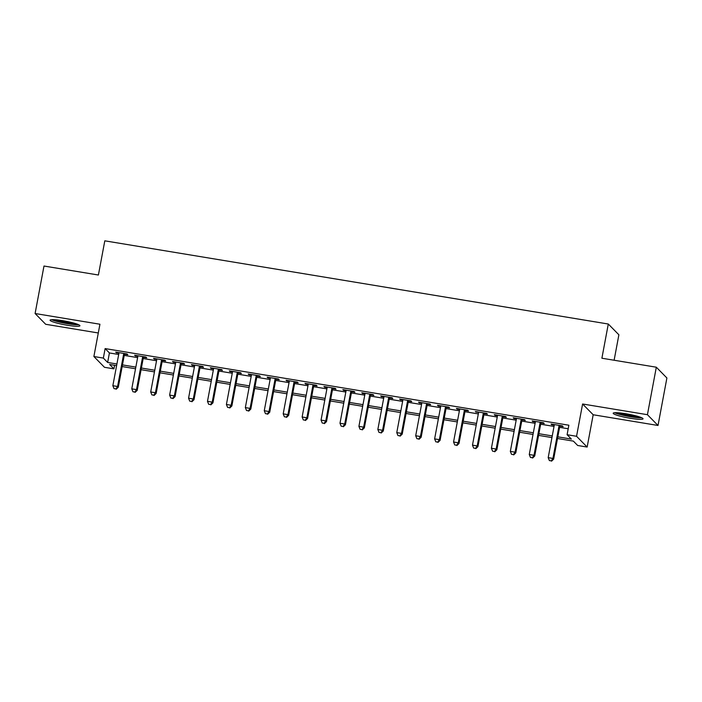 <?xml version="1.0" encoding="UTF-8"?>
<svg xmlns="http://www.w3.org/2000/svg" width="702" height="702" viewBox="0 0 702 702"><rect width="100%" height="100%" fill="white"/><g stroke="black" fill="none" stroke-linecap="round" stroke-linejoin="round"><path stroke-width="1.05" d="M67.234 325.237A15.19 1.852 -169.4 0 0 79.931 325.763A15.19 1.852 -169.4 0 0 62.768 320.7A15.19 1.852 -169.4 0 0 50.07 320.173A15.19 1.852 -169.4 0 0 67.234 325.237M630.343 418.287A15.19 1.852 -169.4 0 0 643.041 418.813A15.19 1.852 -169.4 0 0 625.886 413.75A15.19 1.852 -169.4 0 0 613.188 413.224A15.19 1.852 -169.4 0 0 630.343 418.287M114.601 365.312L113.935 368.857L104.475 367.295L93.884 356.519L103.352 358.09L107.643 362.451L116.909 363.987M614.118 360.24L618.883 334.793L608.292 324.026L104.809 240.83L98.403 275.017L43.989 266.032L35.1 313.522L45.683 324.289L98.289 332.976M608.292 324.026L601.895 358.222L656.317 367.207L666.9 377.983L658.011 425.473L647.428 414.698L582.599 403.992L576.553 436.284L587.144 447.051L577.676 445.489L573.385 441.119L557.511 438.496M582.599 403.992L593.181 414.759L658.011 425.473M593.181 414.759L587.144 447.051M656.317 367.207L647.428 414.698M124.482 354.168L127.79 354.712L127.08 353.983L115.716 352.106L116.435 352.834L118.919 353.246M143.41 357.292L146.718 357.836L146.007 357.107L134.644 355.238L135.363 355.967L137.846 356.37M162.337 360.416L165.646 360.968L164.935 360.24L153.571 358.362L154.291 359.091L156.774 359.503M181.265 363.548L184.573 364.092L183.863 363.364L172.508 361.495L173.219 362.214L175.702 362.627M200.193 366.672L203.501 367.225L202.79 366.497L191.435 364.619L192.146 365.347L194.63 365.76M219.121 369.805L222.429 370.349L221.718 369.621L210.363 367.743L211.074 368.471L213.566 368.883M238.048 372.929L241.356 373.482L240.646 372.753L229.291 370.875L230.002 371.604L232.494 372.016M256.976 376.061L260.293 376.605L259.573 375.877L248.218 373.999L248.929 374.728L251.421 375.14M275.904 379.185L279.22 379.729L278.501 379.01L267.146 377.132L267.857 377.86L270.349 378.264M294.831 382.318L298.148 382.862L297.429 382.134L286.074 380.256L286.785 380.984L289.277 381.397M313.759 385.442L317.076 385.986L316.356 385.258L305.001 383.389L305.712 384.117L308.204 384.52M332.687 388.566L336.004 389.119L335.284 388.39L323.929 386.512L324.649 387.241L327.132 387.653M351.614 391.698L354.931 392.242L354.212 391.514L342.857 389.636L343.576 390.365L346.06 390.777M370.542 394.822L373.859 395.375L373.139 394.647L361.784 392.769L362.504 393.497L364.987 393.91M389.47 397.955L392.787 398.499L392.067 397.771L380.712 395.893L381.432 396.621L383.915 397.034M408.397 401.079L411.714 401.632L410.995 400.903L399.64 399.026L400.359 399.754L402.843 400.166M427.334 404.212L430.642 404.756L429.931 404.027L418.567 402.149L419.287 402.878L421.77 403.29M446.261 407.335L449.57 407.88L448.859 407.16L437.495 405.282L438.215 406.01L440.698 406.414M465.189 410.468L468.497 411.012L467.786 410.284L456.423 408.406L457.142 409.134L459.626 409.547M484.117 413.592L487.425 414.136L486.714 413.408L475.351 411.539L478.553 412.671M503.044 416.716L506.353 417.269L505.642 416.54L494.287 414.663L494.998 415.391L497.481 415.803M521.972 419.849L525.28 420.393L524.569 419.664L513.215 417.787L513.925 418.515L516.409 418.927M540.9 422.973L544.208 423.525L543.497 422.797L532.142 420.919L532.853 421.648L535.345 422.06M557.818 436.846L571.384 439.083L567.093 434.713L568.866 425.219L105.124 348.587L109.415 352.957L118.691 354.484M124.245 355.405L137.618 357.616M143.173 358.538L156.546 360.74M162.101 361.662L175.474 363.873M181.028 364.786L194.401 366.997M199.956 367.918L213.329 370.13M218.884 371.042L232.257 373.253M237.811 374.175L251.184 376.386M256.748 377.299L270.112 379.51M275.675 380.431L289.04 382.634M294.603 383.555L307.967 385.767M313.531 386.679L326.895 388.89M332.458 389.812L345.823 392.023M351.386 392.936L364.759 395.147M370.314 396.068L383.687 398.28M389.241 399.192L402.615 401.404M408.169 402.325L421.542 404.527M427.097 405.449L440.47 407.66M446.024 408.582L459.398 410.784M464.952 411.705L478.325 413.917M483.88 414.829L497.253 417.041M502.807 417.962L516.181 420.173M521.735 421.086L535.108 423.297M540.663 424.219L554.036 426.43M559.591 427.342L568.208 428.764M559.827 426.105L563.136 426.649L562.425 425.921L551.07 424.043L551.781 424.771L554.273 425.184M93.884 356.519L99.93 324.227L35.1 313.522M105.124 348.587L103.352 358.09M567.093 434.713L576.553 436.284M116.602 365.637L109.644 364.487L113.935 368.857M551.947 437.583L538.583 435.372M533.02 434.45L519.647 432.239M514.092 431.326L500.719 429.115M495.164 428.194L481.791 425.982M476.237 425.07L462.864 422.858M457.309 421.937L443.936 419.735M438.381 418.813L425.008 416.602M419.454 415.681L406.081 413.478M400.526 412.557L387.153 410.345M381.598 409.433L368.225 407.221M362.671 406.3L349.298 404.089M343.743 403.176L330.37 400.965M324.815 400.043L311.442 397.841M305.879 396.92L292.515 394.708M286.951 393.787L273.587 391.584M268.024 390.663L254.659 388.452M249.096 387.539L235.732 385.328M230.168 384.406L216.804 382.195M211.241 381.283L197.876 379.071M192.313 378.15L178.94 375.939M173.385 375.026L160.012 372.815M154.458 371.893L141.084 369.691M135.53 368.769L122.157 366.558M122.473 364.9L135.837 367.111M141.4 368.032L154.765 370.244M160.328 371.156L173.692 373.367M179.256 374.289L192.62 376.5M198.183 377.413L211.548 379.624M217.111 380.545L230.484 382.748M236.039 383.669L249.412 385.881M254.966 386.802L268.339 389.005M273.894 389.926L287.267 392.137M292.822 393.05L306.195 395.261M311.749 396.182L325.123 398.394M330.677 399.306L344.05 401.518M349.605 402.439L362.978 404.65M368.532 405.563L381.906 407.774M387.46 408.696L400.833 410.898M406.388 411.82L419.761 414.031M425.324 414.943L438.689 417.155M444.252 418.076L457.616 420.287M463.18 421.2L476.544 423.411M482.107 424.333L495.472 426.544M501.035 427.457L514.399 429.668M519.963 430.589L533.327 432.792M538.89 433.713L552.263 435.924M109.415 352.957L107.643 362.451M551.895 424.183L551.781 424.771M532.967 421.051L532.853 421.648M514.039 417.927L513.925 418.515M495.112 414.803L494.998 415.391M476.184 411.67L476.07 412.258M457.256 408.546L457.142 409.134M438.32 405.414L438.215 406.01M419.392 402.29L419.287 402.878M400.465 399.157L400.359 399.754M381.537 396.033L381.432 396.621M362.609 392.901L362.504 393.497M343.682 389.777L343.576 390.365M324.754 386.653L324.649 387.241M305.826 383.52L305.712 384.117M286.899 380.396L286.785 380.984M267.971 377.264L267.857 377.86M249.043 374.14L248.929 374.728M230.116 371.007L230.002 371.604M211.188 367.883L211.074 368.471M192.26 364.759L192.146 365.347M173.333 361.627L173.219 362.214M154.405 358.503L154.291 359.091M135.477 355.37L135.363 355.967M116.541 352.246L116.435 352.834M559.108 425.377L552.93 458.424L548.192 457.643L554.378 424.596M559.942 425.509L553.641 459.152L552.93 458.424L551.263 460.881L549.368 460.565L551.263 460.881M551.544 461.17L553.641 459.152M548.192 457.643L549.368 460.565M640.593 417.286A13.145 1.597 10.6 0 1 630.326 416.462A13.145 1.597 10.6 0 1 616.023 412.688M619.655 412.908A12.171 1.483 -169.4 0 0 630.361 415.373A12.171 1.483 -169.4 0 0 637.118 416.181M614.75 412.715A15.093 1.834 -169.4 0 0 630.615 416.76A15.093 1.834 -169.4 0 0 641.768 417.778M77.474 324.236A13.145 1.597 10.6 0 1 67.445 323.455A13.145 1.597 10.6 0 1 55.186 320.603A13.145 1.597 10.6 0 1 52.913 319.638M56.546 319.858A12.171 1.483 -169.4 0 0 74.008 323.131M51.641 319.664A15.093 1.834 -169.4 0 0 53.685 320.481A15.093 1.834 -169.4 0 0 78.65 324.719M540.18 422.244L533.994 455.3L529.264 454.519L535.451 421.463M541.014 422.385L534.713 456.028L533.994 455.3L532.327 457.757L530.44 457.441L532.327 457.757M532.616 458.046L534.713 456.028M529.264 454.519L530.44 457.441M521.253 419.12L515.066 452.176L510.336 451.386L516.523 418.339M522.077 419.252L515.786 452.904L515.066 452.176L513.399 454.624L511.512 454.317L513.399 454.624M513.688 454.914L515.786 452.904M510.336 451.386L511.512 454.317M502.325 415.988L496.138 449.043L491.409 448.262L497.595 415.207M503.15 416.128L496.858 449.771L496.138 449.043L494.471 451.5L492.585 451.184L494.471 451.5M494.761 451.79L496.858 449.771M491.409 448.262L492.585 451.184M483.397 412.864L477.211 445.919L472.481 445.138L478.667 412.083M484.222 413.004L477.93 446.647L477.211 445.919L475.544 448.367L473.657 448.06L475.544 448.367M475.833 448.657L477.93 446.647M472.481 445.138L473.657 448.06M464.47 409.74L458.283 442.786L453.553 442.006L459.74 408.95M465.294 409.871L459.003 443.515L458.283 442.786L456.616 445.243L454.729 444.928L456.616 445.243M456.905 445.533L459.003 443.515M453.553 442.006L454.729 444.928M445.542 406.607L439.355 439.663L434.626 438.882L440.812 405.826M446.367 406.748L440.075 440.391L439.355 439.663L437.688 442.111L435.793 441.804L437.688 442.111M437.978 442.409L440.075 440.391M434.626 438.882L435.793 441.804M426.614 403.483L420.428 436.53L415.698 435.749L421.884 402.702M427.439 403.615L421.147 437.258L420.428 436.53L418.761 438.987L416.865 438.671L418.761 438.987M419.05 439.276L421.147 437.258M415.698 435.749L416.865 438.671M407.686 400.351L401.5 433.406L396.77 432.625L402.957 399.57M408.511 400.491L402.22 434.134L401.5 433.406L399.833 435.863L397.937 435.547L399.833 435.863M400.122 436.153L402.22 434.134M396.77 432.625L397.937 435.547M388.759 397.227L382.572 430.282L377.843 429.492L384.029 396.446M389.584 397.358L383.292 431.002L382.572 430.282L380.905 432.73L379.01 432.414L380.905 432.73M381.195 433.02L383.292 431.002M377.843 429.492L379.01 432.414M369.831 394.094L363.645 427.149L358.915 426.368L365.101 393.313M370.656 394.234L364.356 427.878L363.645 427.149L361.978 429.606L360.082 429.291L361.978 429.606M362.267 429.896L364.356 427.878M358.915 426.368L360.082 429.291M350.903 390.97L344.717 424.026L339.987 423.245L346.174 390.189M351.728 391.102L345.428 424.754L344.717 424.026L343.05 426.474L341.154 426.167L343.05 426.474M343.331 426.763L345.428 424.754M339.987 423.245L341.154 426.167M331.976 387.846L325.789 420.893L321.06 420.112L327.237 387.056M332.801 387.978L326.5 421.621L325.789 420.893L324.122 423.35L322.227 423.034L324.122 423.35M324.403 423.639L326.5 421.621M321.06 420.112L322.227 423.034M313.048 384.714L306.862 417.769L302.132 416.988L308.31 383.933M313.873 384.854L307.573 418.497L306.862 417.769L305.195 420.217L303.299 419.91L305.195 420.217M305.475 420.516L307.573 418.497M302.132 416.988L303.299 419.91M294.12 381.59L287.934 414.636L283.196 413.855L289.382 380.809M294.945 381.721L288.645 415.365L287.934 414.636L286.267 417.093L284.371 416.777L286.267 417.093M286.548 417.383L288.645 415.365M283.196 413.855L284.371 416.777M275.193 378.457L269.006 411.512L264.268 410.731L270.454 377.676M276.018 378.597L269.717 412.241L269.006 411.512L267.339 413.961L265.444 413.653L267.339 413.961M267.62 414.259L269.717 412.241M264.268 410.731L265.444 413.653M256.265 375.333L250.079 408.38L245.34 407.599L251.527 374.552M257.09 375.465L250.79 409.108L250.079 408.38L248.411 410.837L246.516 410.521L248.411 410.837M248.692 411.126L250.79 409.108M245.34 407.599L246.516 410.521M237.329 372.2L231.151 405.256L226.413 404.475L232.599 371.419M238.162 372.341L231.862 405.984L231.151 405.256L229.484 407.713L227.588 407.397L229.484 407.713M229.765 408.002L231.862 405.984M226.413 404.475L227.588 407.397M218.401 369.077L212.215 402.132L207.485 401.342L213.671 368.296M219.235 369.208L212.934 402.86L212.215 402.132L210.547 404.58L208.661 404.273L210.547 404.58M210.837 404.87L212.934 402.86M207.485 401.342L208.661 404.273M199.473 365.944L193.287 398.999L188.557 398.218L194.744 365.163M200.298 366.084L194.006 399.728L193.287 398.999L191.62 401.456L189.733 401.14L191.62 401.456M191.909 401.746L194.006 399.728M188.557 398.218L189.733 401.14M180.546 362.82L174.359 395.875L169.63 395.094L175.816 362.039M181.37 362.96L175.079 396.604L174.359 395.875L172.692 398.324L170.805 398.016L172.692 398.324M172.982 398.613L175.079 396.604M169.63 395.094L170.805 398.016M161.618 359.696L155.432 392.743L150.702 391.962L156.888 358.906M162.443 359.828L156.151 393.471L155.432 392.743L153.764 395.2L151.878 394.884L153.764 395.2M154.054 395.489L156.151 393.471M150.702 391.962L151.878 394.884M142.69 356.563L136.504 389.619L131.774 388.838L137.961 355.782M143.515 356.704L137.223 390.347L136.504 389.619L134.837 392.067L132.95 391.76L134.837 392.067M135.126 392.365L137.223 390.347M131.774 388.838L132.95 391.76M123.763 353.439L117.576 386.486L112.846 385.705L119.033 352.658M124.587 353.571L118.296 387.214L117.576 386.486L115.909 388.943L114.014 388.627L115.909 388.943M116.199 389.233L118.296 387.214M112.846 385.705L114.014 388.627"/></g></svg>
